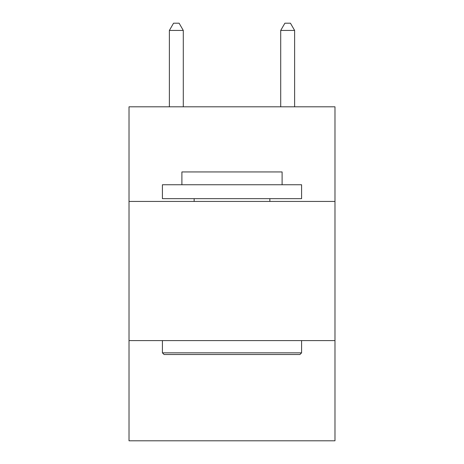 <?xml version="1.0" encoding="UTF-8"?>
<svg xmlns="http://www.w3.org/2000/svg" width="464" height="464" viewBox="0 0 464 464"><rect width="100%" height="100%" fill="white"/><g stroke="black" fill="none" stroke-linecap="round" stroke-linejoin="round"><path stroke-width="0.7" d="M334.979 201.44L334.979 106.807L129.021 106.807L129.021 201.44L334.979 201.44L334.979 440.8L129.021 440.8L129.021 201.44M334.979 340.605L129.021 340.605M164.088 354.519L162.417 352.849L301.583 352.849L299.912 354.519L164.088 354.519M301.583 184.742L301.583 198.656L162.417 198.656L162.417 184.742L301.583 184.742M181.9 184.742L181.9 171.935L282.1 171.935L282.1 184.742M301.583 340.605L301.583 352.849M162.417 340.605L162.417 352.849M269.851 198.656L269.851 201.44M194.149 198.656L194.149 201.44M183.292 106.807L183.292 30.438L169.377 30.438L169.377 106.807M169.377 30.438L173.553 23.2L179.116 23.2L183.292 30.438M294.623 106.807L294.623 30.438L280.708 30.438L280.708 106.807M280.708 30.438L284.884 23.2L290.447 23.2L294.623 30.438"/></g></svg>

